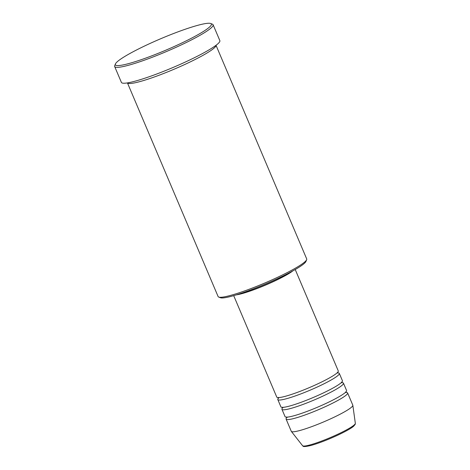 <?xml version="1.0" encoding="UTF-8"?>
<svg xmlns="http://www.w3.org/2000/svg" width="470" height="470" viewBox="0 0 470 470"><rect width="100%" height="100%" fill="white"/><g stroke="black" fill="none" stroke-linecap="round" stroke-linejoin="round"><path stroke-width="0.7" d="M233.702 295.648L276.76 397.085A33.417 4.013 -23 0 0 317.15 384.143A33.417 4.013 -23 0 0 338.282 370.965L295.225 269.527M278.563 397.99A33.417 4.013 -23 0 0 277.793 399.524A33.417 4.013 -23 0 0 318.19 386.587A33.417 4.013 -23 0 0 339.322 373.409A33.417 4.013 -23 0 0 337.613 372.898M277.793 399.524L280.907 406.856A33.417 4.013 -23 0 0 321.298 393.919A33.417 4.013 -23 0 0 342.43 380.741L339.322 373.409M282.711 407.766A33.417 4.013 -23 0 0 281.941 409.299A33.417 4.013 -23 0 0 322.338 396.363A33.417 4.013 -23 0 0 343.47 383.185A33.417 4.013 -23 0 0 341.761 382.668M281.941 409.299L285.055 416.632A33.417 4.013 -23 0 0 325.446 403.689A33.417 4.013 -23 0 0 346.578 390.511L343.47 383.185M286.865 417.536A33.417 4.013 -23 0 0 286.089 419.07A33.417 4.013 -23 0 0 326.486 406.133A33.417 4.013 -23 0 0 347.618 392.955A33.417 4.013 -23 0 0 345.979 392.444M306.652 259.722L305.941 261.443A46.788 5.622 157 0 1 276.407 279.133A46.788 5.622 157 0 1 220.442 297.739L218.709 297.058A48.122 5.781 -23 0 0 276.278 277.917A48.122 5.781 -23 0 0 306.652 259.722A48.122 5.781 -23 0 0 306.704 258.941L216.018 45.296M216.006 45.302A48.122 5.781 -23 0 1 185.533 64.137A48.122 5.781 -23 0 1 127.441 82.902L218.109 296.546A48.122 5.781 -23 0 0 218.709 297.058M148.344 44.233A52.135 6.263 -23 0 0 115.432 63.944A52.135 6.263 -23 0 0 178.388 44.603A52.135 6.263 -23 0 0 210.707 23.5A52.135 6.263 -23 0 0 148.344 44.233M210.707 23.5L212.44 24.187A53.474 6.421 157 0 1 213.104 24.745A53.474 6.421 157 0 1 179.293 45.831A53.474 6.421 157 0 1 114.662 66.534A53.474 6.421 157 0 1 114.721 65.665L115.432 63.944M236.328 294.866A33.417 4.013 -23 0 0 273.593 281.53A33.417 4.013 -23 0 0 292.839 270.879M238.672 294.132A32.083 3.854 -23 0 0 273.211 281.524A32.083 3.854 -23 0 0 290.683 272.054M114.662 66.534L121.407 82.415A53.474 6.421 -23 0 0 186.038 61.711A53.474 6.421 -23 0 0 219.848 40.626L213.104 24.745M286.089 419.07L291.277 431.29A33.417 4.013 -23 0 0 291.341 431.401A33.417 4.013 -23 0 0 331.673 418.347A33.417 4.013 -23 0 0 352.835 405.299A33.417 4.013 -23 0 0 352.805 405.169L347.618 392.955M355.338 423.335L355.185 424.381L353.563 426.29C351.995 427.688 347.289 430.708 337.231 435.42C327.39 439.932 318.707 443.257 311.181 445.401C301.335 447.74 303.438 445.766 302.58 445.724A28.67 3.443 -23 0 0 337.178 434.527A28.67 3.443 -23 0 0 355.338 423.335L352.835 405.299M337.531 372.222L337.601 373.027M341.678 381.993L341.749 382.803M345.826 391.769L345.897 392.573M302.58 445.724L291.341 431.401M287.011 417.566L286.483 416.961M282.864 407.796L282.335 407.185M278.716 398.02L278.546 398.272L278.181 397.414"/></g></svg>
